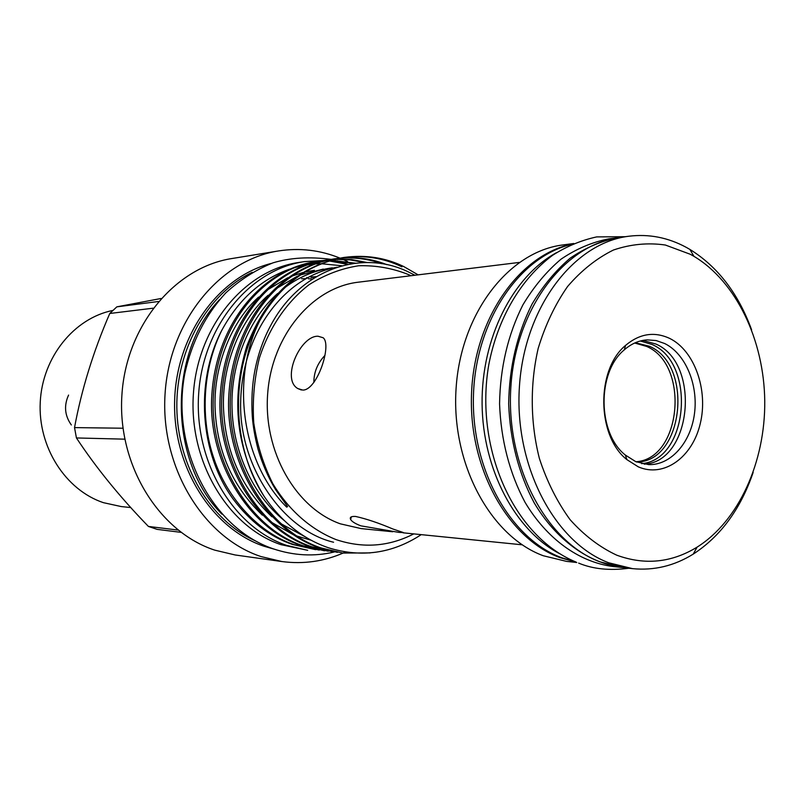 <?xml version="1.0" encoding="UTF-8"?>
<svg xmlns="http://www.w3.org/2000/svg" width="805" height="805" viewBox="0 0 805 805"><rect width="100%" height="100%" fill="white"/><g stroke="black" fill="none" stroke-linecap="round" stroke-linejoin="round"><path stroke-width="1.21" d="M640.277 340.998L652.07 344.48C696.577 363.337 688.376 460.047 641.615 463.64M635.326 342.739L649.434 346.281C693.99 365.088 683.576 462.271 636.624 462.01M634.682 343.021L646.606 346.422C690.026 364.725 681.624 458.981 635.98 461.748M642.843 340.414L655.834 344.017C701.155 363.266 691.898 462.09 644.191 464.173M635.789 461.668L625.314 455.026C597.501 433.261 596.847 372.333 624.167 349.964C631.231 343.755 638.929 340.394 647.26 339.871L656.145 340.555L664.739 343.554C685.458 353.717 698.358 384.569 694.484 413.589C690.791 442.639 670.776 465.421 648.619 464.616L635.789 461.668M638.295 466.84L626.914 459.645C596.646 436.018 595.921 369.596 625.666 345.315C639.663 333.602 654.344 331.308 669.72 338.432C694.564 350.628 708.44 390.093 700.259 423.641C692.441 457.351 663.853 478.069 638.295 466.84M616.69 555.158C644.725 565.412 671.521 562.745 697.08 547.138C738.869 520.936 765.374 461.748 764.75 400.971C764.046 340.193 736.263 281.599 693.91 256.312L690.308 254.279L665.383 245.032C647.985 242.506 630.667 244.167 613.43 250.023C596.636 258.314 581.351 270.47 567.575 286.51C555.058 304.511 545.277 325.089 538.223 348.253C529.901 384.166 530.314 422.806 539.4 458.528C546.947 481.541 557.171 501.918 570.071 519.648C584.188 535.395 599.725 547.229 616.69 555.158M751.608 329.788C738.286 293.473 717.728 266.686 689.915 249.429L686.132 247.286C667.909 237.475 648.83 233.792 628.896 236.227C573.744 242.808 524.407 307.228 519.426 386.511C514.033 465.723 554.585 542.54 608.721 562.775L632.509 568.642C653.962 570.745 674.208 565.905 693.236 554.112C720.656 536.251 740.64 509.022 753.158 472.424M628.896 236.227L620.031 237.395C565.029 243.965 515.854 307.983 510.883 386.712C505.51 465.391 545.921 541.695 599.906 561.83L623.634 567.666L632.509 568.642M398.928 532.387L403.365 532.558L392.85 528.986C378.742 522.998 366.315 518.812 355.569 516.448C351.141 516.206 349.501 517.223 350.648 519.507C351.896 521.61 355.307 523.723 360.892 525.846L398.928 532.387M392.699 531.763L361.073 528.583L340.344 523.834C295.596 508.066 263.024 451.223 267.713 393.162C272.07 335.061 312.501 287.385 358.396 282.183L519.114 262.45M313.88 382.425C313.829 372.262 317.522 363.256 324.948 355.387M318.045 336.228C300.265 335.554 280.985 379.014 297.78 388.543L302.73 390.073C317.1 390.616 332.193 344.741 323.157 337.758L318.045 336.228M413.78 533.886C388.825 546.686 362.904 548.577 335.997 539.581C310.871 529.579 288.723 510.159 272.774 483.614C263.396 464.827 257.057 444.581 253.746 422.877C252.347 400.88 254.199 379.326 259.321 358.215C269.192 327.575 286.701 301.935 309.16 284.638C324.858 274.716 341.35 268.427 358.668 265.761C376.026 265.237 392.84 268.256 409.091 274.817L410.973 275.723M418.147 274.847L403.778 266.576C385.645 257.711 366.013 254.632 344.882 257.328C308.768 263.607 280.402 284.708 259.763 320.621C230.703 378.38 241.248 462.231 286.691 507.14L287.566 506.556L275.743 489.863C268.105 477.285 262.158 463.559 257.902 448.697C254.954 437.185 253.092 426.529 252.317 416.728C251.241 400.125 252.146 384.438 255.044 369.646C258.345 353.415 263.597 338.643 270.792 325.341C300.325 269.635 360.751 248.826 407.883 271.688L414.897 275.24M421.226 534.641C392.307 553.558 361.405 557.946 328.51 547.792C302.761 538.968 281.207 521.67 263.839 495.9C236.237 449.915 230.562 399.984 246.803 346.13C266.445 295.415 298.534 265.902 343.081 257.59L344.882 257.328M315.63 549.664L292.426 544.432C269.957 536.794 250.224 521.71 233.229 499.181C199.851 453.688 194.82 381.882 221.667 330.553C202.417 369.525 200.254 418.831 213.878 458.448C227.694 499.965 260.357 533.453 294.107 544.643L319.243 550.057M339.328 258.214L335.564 258.697C280.543 267.039 235.392 321.93 230.602 393.746C225.621 460.812 267.673 530.535 321.064 547.943L342.93 553.075L370.109 552.904M342.93 553.075L319.303 547.732C265.972 530.344 223.961 460.742 228.932 393.786C233.722 322.091 278.822 267.29 333.793 258.958L335.564 258.697M330.11 259.572L326.407 260.045C271.647 268.347 226.748 322.775 221.979 393.957C217.018 460.43 258.818 529.539 311.927 546.826L337.416 552.321M333.673 551.918L310.187 546.615C257.137 529.348 215.388 460.359 220.339 393.997C225.108 322.936 269.967 268.598 324.667 260.297L326.407 260.045M321.044 260.901L317.412 261.363C262.913 269.635 218.266 323.61 213.506 394.158C208.576 460.047 250.114 528.563 302.942 545.72L328.249 551.173M324.576 550.781L301.231 545.518C248.463 528.372 206.966 459.977 211.896 394.198C216.646 323.761 261.253 269.876 315.701 261.615L317.412 261.363M343.976 257.459C364.776 254.984 384.096 258.113 401.926 266.817M263.839 495.9C231.729 446.564 229.958 371.799 259.763 320.621M386.762 264.624C372.121 258.848 356.615 256.684 340.233 258.123M334.679 258.828L338.452 258.385M339.358 258.294C354.18 257.097 368.318 258.898 381.771 263.688M367.04 262.5L351.614 259.572L335.685 259.119M334.779 259.17L330.996 259.472M325.542 260.176L329.245 259.733M330.131 259.653L333.914 259.381M334.82 259.331L349.863 259.834L364.434 262.531M355.468 263.175L331.227 260.317M330.322 260.327L326.528 260.448M325.633 260.508L321.92 260.81M316.556 261.494L320.199 261.062M321.064 260.981L324.787 260.709M325.673 260.659L329.476 260.568M330.392 260.558L353.677 263.406M576.239 562.202L559.556 557.493C507.432 538.213 468.027 467.011 471.589 392.236C474.789 317.432 519.99 254.169 572.949 243.855M576.783 562.514L566.559 561.387L543.274 555.742C490.326 536.301 450.85 463.278 456.113 388.06C460.993 312.773 509.102 251.402 563.118 244.911L573.774 243.502M572.063 244.237C519.738 256.242 475.956 320.038 473.491 394.279C470.714 468.5 509.978 538.575 561.618 557.714L575.525 561.86M286.479 545.337L307.701 550.318L280.895 544.643C227.946 526.842 188.672 461.527 193.391 393.897C197.748 326.216 244.851 269.957 298.927 262.45L304.562 261.605C250.305 269.142 203.031 325.703 198.664 393.766C193.925 461.778 233.349 527.446 286.479 545.337M342.769 259.311L347.649 261.585M349.38 262.46L351.735 263.698M345.516 551.989L344.379 552.502M343.956 552.693C324.133 561.437 303.455 564.396 281.911 561.548L260.971 556.557C203.494 537.639 160.406 467.534 165.035 394.37C169.271 321.175 219.966 259.894 278.54 250.939C299.702 247.668 320.159 250.063 339.931 258.103M281.911 561.548L235.141 554.967L214.804 550.157C159.028 531.964 117.389 465.129 121.877 395.466C125.983 325.763 175.027 267.26 231.91 258.536L278.54 250.939M112.871 310.428C74.181 318.136 42.434 357.138 40.25 402.077C37.845 447.006 65.527 490.054 103.392 502.662L121.243 506.566L130.752 507.553M178.046 530.062L148.422 526.44L157.116 529.368L181.014 532.346M158.384 301.513L116.846 306.846L109.772 313.477L153.051 308.204M161 298.504L116.846 306.846M122.964 428.22L74.523 427.606L76.435 437.95L124.735 439.168M109.772 313.477C93.34 351.393 81.587 389.439 74.523 427.606M76.435 437.95C96.077 467.735 120.066 497.228 148.422 526.44M340.213 258.224L342.045 258.989M221.868 514.133C168.768 461.285 167.601 353.637 219.544 299.651M556.517 252.659C512.694 276.558 481.34 338.271 482.094 404.04C482.769 469.808 515.442 530.837 559.777 553.78M347.74 264.422L329.165 260.941M328.43 260.87L325.643 260.669M324.264 260.599L323.248 260.558M323.036 260.548L304.562 261.605M316.214 276.699L311.716 277.031M341.994 265.771L321.406 263.728M320.239 263.738L315.007 263.97M313.668 264.08L307.178 264.845M305.316 265.137L294.026 267.743M289.548 269.162C261.021 279.244 238.401 299.712 221.667 330.553M619.115 237.525L608.761 238.884C592.118 242.114 576.179 248.896 560.954 259.23C546.444 271.526 533.745 286.761 522.858 304.954C507.935 334.628 500.177 367.603 499.563 403.858C500.962 440.094 509.444 472.887 525.001 502.24C546.887 538.968 578.906 561.88 612.323 566.418L622.708 567.555M618.2 237.636C601.516 240.876 585.527 247.699 570.252 258.103C555.702 270.48 542.962 285.815 532.025 304.139C517.062 334.025 509.273 367.231 508.659 403.758C510.068 440.265 518.581 473.29 534.188 502.853C556.144 539.843 588.274 562.906 621.792 567.455M315.077 277.333L310.951 277.423M307.49 277.655L306.474 277.745M311.776 277L316.355 276.618M255.105 540.729C210.276 520.352 177.422 465.954 176.828 407.37C176.154 348.786 207.811 293.684 252.186 272.342M274.465 549.241L263.909 546.203C212.007 528.815 172.652 466.87 174.635 400.749C176.325 334.618 218.88 276.437 271.355 263.406M68.576 395.084C63.786 405.66 64.712 415.622 71.343 424.96M333.572 542.238C282.414 530.123 238.25 465.129 240.695 400.86C242.476 331.932 284.638 276.528 337.104 267.22M284.115 520.422C252.599 494.874 233.007 450.901 232.031 407.994C230.512 363.125 249.942 317.502 277.655 293.503M285.453 287.154C299.752 276.558 315.389 270.118 332.354 267.824M305.387 536.935L280.15 523.27M271.909 516.75C241.047 487.679 224.887 450.87 223.438 406.324C222.442 362.834 241.289 318.911 268.045 295.304M275.863 288.834L297.085 276.367M300.577 274.918L323.288 269.081M311.112 540.225L296.602 535.959M292.96 534.5L270.641 521.811M262.37 515.16C232.212 486.341 216.424 450.106 215.026 406.455C214.039 363.8 232.383 320.611 258.586 297.095M266.445 290.494L287.727 277.805M291.219 276.336L302.841 272.543M305.105 271.989L314.363 270.319M301.634 278.751L305.608 278.701L301.634 278.761M308.436 278.772L312.239 278.993L308.436 278.772M625.314 455.026L626.914 459.645M624.167 349.964L625.666 345.315M693.91 256.312L689.915 249.429M697.08 547.138L693.236 554.112M522.183 544.804L402.963 532.799M351.382 516.82L350.648 519.507M297.78 388.543L301.332 389.992M578.654 563.108C592.893 569.075 609.647 570.785 628.916 568.239M331.167 259.381C309.482 256.533 290.072 257.691 272.945 262.853C255.759 269.786 240.021 279.828 225.712 292.97C205.366 315.117 191.721 342.034 184.788 373.741C170.66 448.073 211.212 527.738 273.106 548.779C293.714 555.692 314.101 556.768 334.256 551.989M331.771 259.512L332.616 259.703M333.049 259.804L335.393 260.377M337.013 260.81L347.911 264.382M576.088 562.091C512.966 536.13 474.437 447.6 488.776 364.746C497.691 318.418 520.714 278.933 552.673 255.245C566.509 246.411 581.18 240.293 596.686 236.901L625.304 236.7"/></g></svg>
